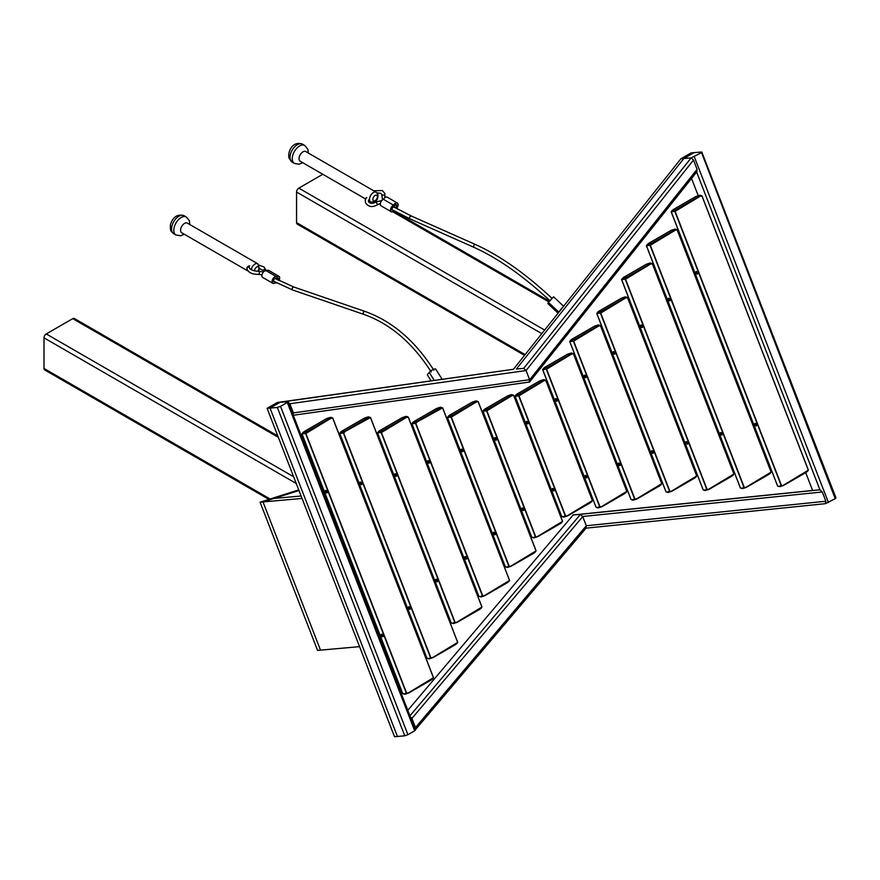 <?xml version="1.0" encoding="UTF-8"?>
<svg xmlns="http://www.w3.org/2000/svg" width="880" height="880" viewBox="0 0 880 880"><rect width="100%" height="100%" fill="white"/><g stroke="black" fill="none" stroke-linecap="round" stroke-linejoin="round"><path stroke-width="1.32" d="M298.749 489.907L260.073 502.194L317.57 650.397L320.507 650.133L262.999 501.93L260.073 502.194M298.98 490.501L262.999 501.93L320.507 650.133L359.557 646.646L302.06 498.443L262.999 501.93L274.054 498.421L301.114 496.001L274.054 498.421L298.98 490.501M701.833 152.13L836 497.937L835.23 498.674L701.294 152.02L693.968 152.669L683.826 158.532L693.968 152.669L691.042 152.933L680.889 158.796L513.458 369.281L277.255 402.501L267.102 408.364L394.515 736.725L397.441 736.472L270.039 408.1L267.102 408.364M701.063 152.867L691.141 157.883L683.826 158.532L516.395 369.017L523.71 368.368L691.141 157.883L680.889 158.796M288.046 401.698L415.448 730.07L414.689 730.796L287.276 402.435L288.046 401.698L280.181 402.237L270.039 408.1L280.181 402.237L513.458 369.281M280.181 402.237L277.255 402.501M532.345 440.891L531.498 441.155M498.564 451.616L497.706 451.891M464.772 462.352L463.914 462.627M430.98 473.088L430.133 473.352M397.199 483.813L396.341 484.088M363.407 494.549L362.56 494.824M329.626 505.285L328.383 505.67M703.439 294.976L702.724 295.614M675.213 320.045L674.498 320.683M646.987 345.114L646.283 345.752M618.772 370.183L618.057 370.821M590.546 395.252L589.831 395.89M562.32 420.321L561.605 420.959M574.134 453.255L574.992 452.991M607.926 442.53L608.784 442.255M641.707 431.794L642.565 431.519M675.499 421.058L676.357 420.794M709.291 410.333L710.138 410.058M743.072 399.597L743.93 399.322M372.57 619.564L373.604 618.64M401.115 594.209L401.83 593.571M429.341 569.14L430.056 568.502M457.567 544.071L458.282 543.433M485.793 519.002L486.508 518.364M514.019 493.933L514.734 493.295M542.245 468.864L542.949 468.226M542.278 466.488L541.563 467.115L542.278 466.488M514.052 491.557L513.337 492.184L514.052 491.557M485.826 516.626L485.111 517.253L485.826 516.626M457.6 541.695L456.896 542.333L457.6 541.695M429.385 566.764L428.67 567.402L429.385 566.764M401.159 591.833L400.444 592.471L401.159 591.833M372.933 616.902L371.899 617.826L372.933 616.902M743.699 398.728L742.841 399.003L743.699 398.728M709.907 409.464L709.06 409.739L709.907 409.464M676.126 420.2L675.268 420.464L676.126 420.2M642.334 430.925L641.476 431.2L642.334 430.925M608.553 441.661L607.695 441.925L608.553 441.661M574.761 452.386L573.903 452.661L574.761 452.386M706.827 401.522L705.98 401.797M673.046 412.258L672.188 412.522M639.254 422.983L638.396 423.258M605.462 433.719L604.615 433.994M571.681 444.455L570.823 444.719M537.889 455.18L537.042 455.455M740.465 392.865L741.389 392.777M539.363 461.461L540.298 461.373L539.363 461.461M362.901 594.616L363.924 593.703M391.435 569.261L392.15 568.634M419.661 544.192L420.376 543.554M447.887 519.123L448.602 518.485M476.113 494.054L476.828 493.416M504.339 468.985L505.054 468.347M691.537 178.42L698.17 195.525M805.706 472.681L812.603 490.457L819.929 489.808L822.294 491.986L582.703 516.494L580.338 514.316L573.023 514.965L812.603 490.457M835.23 498.674L825.319 503.679L586.058 528.154L825.33 503.679L825.88 501.237L822.294 491.986M270.039 408.1L397.441 736.472L404.767 735.812L277.354 407.451L270.039 408.1M287.276 402.435L280.511 406.34L407.924 734.712L404.767 735.812M414.689 730.796L407.924 734.712M277.354 407.451L280.511 406.34M573.023 514.965L580.393 514.459L582.747 516.615L586.3 525.767L582.703 516.494M414.909 729.96L415.492 727.54L411.939 718.377L409.585 716.221M407.792 710.336L573.067 515.108M415.338 729.784L586.267 527.912M415.492 727.54L586.3 525.767L585.728 528.187M526.262 382.492L529.65 381.942L697.081 171.457M529.1 382.239L529.661 379.797L526.064 370.524L529.617 379.676L529.045 382.096L293.304 415.261L529.045 382.096M529.661 379.797L697.092 169.312L693.506 160.061L526.075 370.546L289.861 403.744L287.507 401.588M516.395 369.017L683.826 158.532M697.092 169.312L696.531 171.754M691.141 157.883L693.506 160.061M292.886 415.316L293.414 412.907L289.861 403.744M523.71 368.368L526.064 370.524M697.29 274.12A1.397 0.803 60 0 1 695.937 272.932A1.397 0.803 60 0 1 696.3 271.579A1.397 0.803 60 0 1 696.795 271.711A1.397 0.803 60 0 1 697.774 273.416A1.397 0.803 60 0 1 697.29 274.12M696.949 271.81A1.001 0.572 -120 0 0 697.576 273.548A1.001 0.572 -120 0 0 697.763 273.24M756.195 425.953A1.397 0.803 60 0 1 754.853 424.765A1.397 0.803 60 0 1 755.205 423.412A1.397 0.803 60 0 1 755.7 423.544A1.397 0.803 60 0 1 756.69 425.26A1.397 0.803 60 0 1 756.195 425.953M755.854 423.654A1.001 0.572 -120 0 0 756.481 425.381A1.001 0.572 -120 0 0 756.679 425.073M671.231 211.739L777.623 486.057L780.021 486.409L783.453 485.199L808.324 470.173L701.921 195.932L700.007 196.361L675.136 211.387L671.209 211.805L672.232 210.32M777.623 486.057L779.966 486.651L780.208 485.727M807.323 471.603L808.324 470.173M700.26 195.448L701.932 195.855M695.926 196.493L673.101 209.671L672.848 210.584L676.511 209.363L699.347 196.185L699.589 195.272L695.926 196.493M673.101 209.671L672.463 211.134M700.007 196.361L699.347 196.185L699.589 195.272M806.696 471.328L806.454 472.241L783.629 485.43L779.966 486.651M326.766 492.932A1.397 0.803 60 0 1 325.424 491.733A1.397 0.803 60 0 1 325.776 490.391A1.397 0.803 60 0 1 326.271 490.523A1.397 0.803 60 0 1 327.261 492.228A1.397 0.803 60 0 1 326.766 492.932M326.425 490.622A1.001 0.572 -120 0 0 327.052 492.36A1.001 0.572 -120 0 0 327.25 492.041M382.58 636.768A1.397 0.803 60 0 1 381.227 635.58A1.397 0.803 60 0 1 381.59 634.227A1.397 0.803 60 0 1 382.085 634.359A1.397 0.803 60 0 1 383.075 636.075A1.397 0.803 60 0 1 382.58 636.768M382.239 634.469A1.001 0.572 -120 0 0 382.866 636.207A1.001 0.572 -120 0 0 383.064 635.888M301.983 433.818L402.732 693.605L405.141 693.946L408.562 692.747L433.433 677.721L332.662 418.011L330.759 418.44L305.888 433.466L301.961 433.884L302.973 432.388M402.732 693.605L405.075 694.199L405.317 693.275M432.443 679.14L433.433 677.721M331.012 417.527L332.684 417.934M326.678 418.561L303.853 431.75L303.6 432.663L307.263 431.442L330.099 418.264L330.341 417.34L326.678 418.561M303.853 431.75L303.215 433.213M330.759 418.44L330.099 418.264L330.341 417.34M431.816 678.876L431.563 679.789L408.738 692.978L405.075 694.199M669.691 300.817A1.397 0.803 60 0 1 668.338 299.618A1.397 0.803 60 0 1 668.701 298.276A1.397 0.803 60 0 1 669.196 298.408A1.397 0.803 60 0 1 670.186 300.113A1.397 0.803 60 0 1 669.691 300.817M669.35 298.507A1.001 0.572 -120 0 0 669.977 300.245A1.001 0.572 -120 0 0 670.175 299.926M721.776 435.072A1.397 0.803 60 0 1 720.434 433.873A1.397 0.803 60 0 1 720.797 432.52A1.397 0.803 60 0 1 721.281 432.652A1.397 0.803 60 0 1 722.271 434.368A1.397 0.803 60 0 1 721.776 435.072M721.435 432.762A1.001 0.572 -120 0 0 722.062 434.5A1.001 0.572 -120 0 0 722.26 434.181M646.426 245.619L740.41 487.971L742.819 488.323L746.24 487.124L771.111 472.098L677.116 229.812L675.202 230.241L650.331 245.278L646.404 245.696L647.427 244.2M740.41 487.971L742.753 488.565L743.006 487.652M770.121 473.517L771.111 472.098M675.455 229.328L677.127 229.746M671.121 230.373L648.296 243.551L648.043 244.464L651.706 243.243L674.542 230.065L674.784 229.152L671.121 230.373M648.296 243.551L647.658 245.014M675.202 230.241L674.542 230.065L674.784 229.152M769.494 473.242L769.252 474.166L746.416 487.344L742.753 488.565M361.493 484.616A1.397 0.803 60 0 1 360.151 483.428A1.397 0.803 60 0 1 360.503 482.075A1.397 0.803 60 0 1 360.998 482.207A1.397 0.803 60 0 1 361.988 483.912A1.397 0.803 60 0 1 361.493 484.616M361.152 482.306A1.001 0.572 -120 0 0 361.779 484.044A1.001 0.572 -120 0 0 361.977 483.736M409.86 609.279A1.397 0.803 60 0 1 408.518 608.091A1.397 0.803 60 0 1 408.881 606.738A1.397 0.803 60 0 1 409.365 606.87A1.397 0.803 60 0 1 410.355 608.586A1.397 0.803 60 0 1 409.86 609.279M409.519 606.969A1.001 0.572 -120 0 0 410.146 608.707A1.001 0.572 -120 0 0 410.344 608.399M339.757 433.345L426.976 658.262L429.385 658.614L432.806 657.415L457.677 642.389L370.436 417.538L345.136 431.475L343.662 433.004L339.735 433.422L340.747 431.926M426.976 658.262L429.319 658.856L429.561 657.943M456.676 643.808L457.677 642.389M368.775 417.054L370.458 417.472M364.452 418.099L341.616 431.277L341.374 432.201L345.037 430.98L367.862 417.791L368.115 416.878L364.452 418.099M341.616 431.277L340.989 432.74M368.533 417.978L367.862 417.791L368.115 416.878M456.06 643.544L455.807 644.457L432.982 657.635L429.319 658.856M642.092 327.503A1.397 0.803 60 0 1 640.75 326.315A1.397 0.803 60 0 1 641.113 324.962A1.397 0.803 60 0 1 641.597 325.094A1.397 0.803 60 0 1 642.587 326.799A1.397 0.803 60 0 1 642.092 327.503M641.751 325.193A1.001 0.572 -120 0 0 642.378 326.931A1.001 0.572 -120 0 0 642.576 326.623M687.368 444.18A1.397 0.803 60 0 1 686.015 442.981A1.397 0.803 60 0 1 686.378 441.639A1.397 0.803 60 0 1 686.873 441.771A1.397 0.803 60 0 1 687.852 443.476A1.397 0.803 60 0 1 687.368 444.18M687.027 441.87A1.001 0.572 -120 0 0 687.654 443.608A1.001 0.572 -120 0 0 687.841 443.289M621.621 279.51L703.208 489.896L705.617 490.237L709.038 489.038L733.909 474.012L652.311 263.703L650.397 264.132L625.526 279.158L621.599 279.576L622.622 278.08M703.208 489.896L705.551 490.49L705.793 489.566M732.908 475.431L733.909 474.012M650.65 263.208L652.322 263.626M646.316 264.253L623.491 277.431L623.249 278.355L626.912 277.134L649.737 263.956L649.979 263.032L646.316 264.253M623.491 277.431L622.864 278.905M650.397 264.132L649.737 263.956L649.979 263.032M732.292 475.167L732.039 476.08L709.214 489.258L705.551 490.49M396.22 476.311A1.397 0.803 60 0 1 394.867 475.112A1.397 0.803 60 0 1 395.23 473.77A1.397 0.803 60 0 1 395.725 473.902A1.397 0.803 60 0 1 396.715 475.607A1.397 0.803 60 0 1 396.22 476.311M395.879 474.001A1.001 0.572 -120 0 0 396.506 475.739A1.001 0.572 -120 0 0 396.704 475.42M437.151 581.79A1.397 0.803 60 0 1 435.798 580.602A1.397 0.803 60 0 1 436.161 579.249A1.397 0.803 60 0 1 436.656 579.381A1.397 0.803 60 0 1 437.635 581.086A1.397 0.803 60 0 1 437.151 581.79M436.81 579.48A1.001 0.572 -120 0 0 437.437 581.218A1.001 0.572 -120 0 0 437.624 580.91M377.52 432.883L451.209 622.93L453.618 623.282L457.039 622.072L481.921 607.046L408.21 417.076L406.307 417.505L381.425 432.531L377.509 432.96L378.521 431.464M451.209 622.93L453.563 623.524L453.805 622.6M480.92 608.476L481.921 607.046M406.549 416.592L408.221 417.01M402.215 417.637L379.39 430.815L379.148 431.728L382.811 430.507L405.636 417.329L405.878 416.416L402.215 417.637M379.39 430.815L378.763 432.278M406.307 417.505L405.636 417.329L405.878 416.416M480.293 608.201L480.051 609.125L457.226 622.303L453.563 623.524M614.504 354.2A1.397 0.803 60 0 1 613.151 353.001A1.397 0.803 60 0 1 613.514 351.659A1.397 0.803 60 0 1 614.009 351.791A1.397 0.803 60 0 1 614.988 353.496A1.397 0.803 60 0 1 614.504 354.2M614.163 351.89A1.001 0.572 -120 0 0 614.79 353.628A1.001 0.572 -120 0 0 614.977 353.309M652.949 453.288A1.397 0.803 60 0 1 651.596 452.089A1.397 0.803 60 0 1 651.959 450.747A1.397 0.803 60 0 1 652.454 450.879A1.397 0.803 60 0 1 653.444 452.584A1.397 0.803 60 0 1 652.949 453.288M652.608 450.978A1.001 0.572 -120 0 0 653.235 452.716A1.001 0.572 -120 0 0 653.433 452.408M596.816 313.39L665.995 491.81L668.404 492.162L671.825 490.963L696.696 475.926L627.506 297.583L625.603 298.012L600.721 313.038L596.805 313.456L597.817 311.971M665.995 491.81L668.338 492.404L668.591 491.491M695.706 477.356L696.696 475.926M625.845 297.099L627.517 297.506M621.511 298.144L598.686 311.322L598.444 312.235L602.107 311.014L624.932 297.836L624.932 296.934L621.511 298.144M598.686 311.322L598.059 312.785M625.603 298.012L624.932 297.836L625.174 296.923M695.079 477.081L694.837 478.005L672.001 491.183L668.338 492.404M429.088 463.199A1.397 0.803 60 0 1 427.735 462.011A1.397 0.803 60 0 1 428.098 460.658A1.397 0.803 60 0 1 428.593 460.79A1.397 0.803 60 0 1 429.583 462.495A1.397 0.803 60 0 1 429.088 463.199M428.747 460.889A1.001 0.572 -120 0 0 429.374 462.627A1.001 0.572 -120 0 0 429.572 462.319M466.29 559.097A1.397 0.803 60 0 1 464.948 557.898A1.397 0.803 60 0 1 465.311 556.556A1.397 0.803 60 0 1 465.795 556.688A1.397 0.803 60 0 1 466.785 558.393A1.397 0.803 60 0 1 466.29 559.097M465.949 556.787A1.001 0.572 -120 0 0 466.576 558.525A1.001 0.572 -120 0 0 466.774 558.206M411.917 423.698L478.841 596.31L481.239 596.662L484.671 595.463L509.542 580.426L442.596 407.891L417.296 421.828L415.822 423.357L411.895 423.775L412.907 422.279M478.841 596.31L481.184 596.904L481.426 595.991M508.541 581.856L509.542 580.426M440.935 407.407L442.618 407.825M436.612 408.452L413.776 421.63L413.534 422.543L417.197 421.322L440.022 408.144L440.275 407.231L436.612 408.452M413.776 421.63L413.149 423.093M440.693 408.32L440.022 408.144L440.275 407.231M507.914 581.581L507.672 582.505L484.847 595.683L481.184 596.904M585.662 377.696A1.397 0.803 60 0 1 584.32 376.497A1.397 0.803 60 0 1 584.683 375.144A1.397 0.803 60 0 1 585.167 375.287A1.397 0.803 60 0 1 586.157 376.992A1.397 0.803 60 0 1 585.662 377.696M585.321 375.386A1.001 0.572 -120 0 0 585.948 377.124A1.001 0.572 -120 0 0 586.146 376.805M619.773 465.597A1.397 0.803 60 0 1 618.42 464.398A1.397 0.803 60 0 1 618.783 463.056A1.397 0.803 60 0 1 619.278 463.188A1.397 0.803 60 0 1 620.268 464.893A1.397 0.803 60 0 1 619.773 465.597M619.432 463.287A1.001 0.572 -120 0 0 620.059 465.025A1.001 0.572 -120 0 0 620.257 464.706M569.756 341.462L631.048 499.543L633.457 499.884L636.878 498.685L661.749 483.659L600.446 325.655L598.543 326.084L573.661 341.11L569.745 341.528L570.757 340.043M631.048 499.543L633.391 500.137L633.633 499.213M660.759 485.089L661.749 483.659M598.785 325.171L600.457 325.578M594.451 326.216L571.626 339.394L571.384 340.307L575.047 339.086L597.872 325.908L598.114 324.984L594.451 326.216M571.626 339.394L570.999 340.857M598.543 326.084L597.872 325.908L598.114 324.984M660.132 484.814L659.879 485.727L637.054 498.916L633.391 500.137M462.572 451.693A1.397 0.803 60 0 1 461.219 450.494A1.397 0.803 60 0 1 461.582 449.152A1.397 0.803 60 0 1 462.077 449.284A1.397 0.803 60 0 1 463.067 450.989A1.397 0.803 60 0 1 462.572 451.693M462.231 449.383A1.001 0.572 -120 0 0 462.858 451.121A1.001 0.572 -120 0 0 463.056 450.813M494.813 534.798A1.397 0.803 60 0 1 493.471 533.61A1.397 0.803 60 0 1 493.834 532.257A1.397 0.803 60 0 1 494.329 532.389A1.397 0.803 60 0 1 495.308 534.105A1.397 0.803 60 0 1 494.813 534.798M494.472 532.499A1.001 0.572 -120 0 0 495.11 534.226A1.001 0.572 -120 0 0 495.297 533.918M447.425 417.428L505.329 566.786L507.738 567.138L511.159 565.939L536.03 550.902L478.115 401.621L476.212 402.05L451.33 417.076L447.414 417.494L448.426 415.998M505.329 566.786L507.672 567.38L507.925 566.467M535.04 552.332L536.03 550.902M476.454 401.126L478.126 401.544M472.12 402.171L449.295 415.349L449.053 416.273L452.716 415.052L475.541 401.874L475.783 400.95L472.12 402.171M449.295 415.349L448.668 416.823M476.212 402.05L475.541 401.874L475.783 400.95M534.413 552.057L534.171 552.981L511.335 566.159L507.672 567.38M556.831 401.192A1.397 0.803 60 0 1 555.478 399.993A1.397 0.803 60 0 1 555.841 398.64A1.397 0.803 60 0 1 556.336 398.772A1.397 0.803 60 0 1 557.326 400.488A1.397 0.803 60 0 1 556.831 401.192M556.49 398.882A1.001 0.572 -120 0 0 557.117 400.62A1.001 0.572 -120 0 0 557.315 400.301M586.597 477.906A1.397 0.803 60 0 1 585.244 476.707A1.397 0.803 60 0 1 585.607 475.365A1.397 0.803 60 0 1 586.102 475.497A1.397 0.803 60 0 1 587.092 477.202A1.397 0.803 60 0 1 586.597 477.906M586.256 475.596A1.001 0.572 -120 0 0 586.883 477.334A1.001 0.572 -120 0 0 587.081 477.015M542.696 369.534L596.09 507.265L598.499 507.617L601.92 506.418L626.802 491.392L573.386 353.727L571.483 354.156L546.601 369.182L542.685 369.6L543.697 368.115M596.09 507.265L598.444 507.859L598.686 506.946M625.801 492.811L626.802 491.392M571.725 353.243L573.397 353.65M567.391 354.288L544.566 367.466L544.324 368.379L547.987 367.158L570.812 353.98L571.054 353.056L567.391 354.288M544.566 367.466L543.939 368.929M571.483 354.156L570.812 353.98L571.054 353.056M625.174 492.547L624.932 493.46L602.107 506.638L598.444 507.859M496.056 440.187A1.397 0.803 60 0 1 494.714 438.988A1.397 0.803 60 0 1 495.066 437.646A1.397 0.803 60 0 1 495.561 437.778A1.397 0.803 60 0 1 496.551 439.483A1.397 0.803 60 0 1 496.056 440.187M495.715 437.877A1.001 0.572 -120 0 0 496.342 439.615A1.001 0.572 -120 0 0 496.54 439.296M523.347 510.51A1.397 0.803 60 0 1 521.994 509.311A1.397 0.803 60 0 1 522.357 507.969A1.397 0.803 60 0 1 522.852 508.101A1.397 0.803 60 0 1 523.831 509.806A1.397 0.803 60 0 1 523.347 510.51M523.006 508.2A1.001 0.572 -120 0 0 523.633 509.938A1.001 0.572 -120 0 0 523.82 509.619M482.944 411.147L531.828 537.262L534.237 537.614L537.658 536.404L562.529 521.378L513.623 395.34L511.72 395.769L486.849 410.795L482.922 411.213L483.934 409.728M531.828 537.262L534.171 537.856L534.424 536.932M561.539 522.808L562.529 521.378M511.973 394.856L513.645 395.263L562.551 521.312M507.639 395.901L484.814 409.079L484.561 409.992L488.224 408.771L511.06 395.593L511.06 394.691L507.639 395.901M484.814 409.079L484.176 410.542M511.72 395.769L511.06 395.593L511.302 394.68M560.912 522.533L560.659 523.457L537.834 536.635L534.171 537.856M527.681 423.885A1.397 0.803 60 0 1 526.339 422.686A1.397 0.803 60 0 1 526.702 421.344A1.397 0.803 60 0 1 527.186 421.476A1.397 0.803 60 0 1 528.176 423.181A1.397 0.803 60 0 1 527.681 423.885M527.34 421.575A1.001 0.572 -120 0 0 527.967 423.313A1.001 0.572 -120 0 0 528.165 422.994M553.729 491.007A1.397 0.803 60 0 1 552.376 489.819A1.397 0.803 60 0 1 552.739 488.466A1.397 0.803 60 0 1 553.234 488.598A1.397 0.803 60 0 1 554.224 490.303A1.397 0.803 60 0 1 553.729 491.007M553.388 488.697A1.001 0.572 -120 0 0 554.015 490.435A1.001 0.572 -120 0 0 554.213 490.127M515.075 396.154L561.704 516.45L564.113 516.802L567.534 515.603L592.405 500.577L545.765 380.347L543.851 380.776L518.98 395.802L515.053 396.22L516.076 394.724M561.704 516.45L564.047 517.044L564.3 516.131M591.415 501.996L592.405 500.577M544.104 379.863L545.776 380.27M539.77 380.897L516.945 394.086L516.692 394.999L520.355 393.778L543.191 380.6L543.433 379.676L539.77 380.897M516.945 394.086L516.307 395.549M543.851 380.776L543.191 380.6L543.433 379.676M590.788 501.732L590.546 502.645L567.71 515.823L564.047 517.044M366.3 197.527L365.893 198.275M365.739 198.583L366.861 197.67M365.574 198.979L300.19 161.227A5.577 3.223 -60 0 1 299.222 159.973A5.577 3.223 -60 0 1 300.916 153.703A5.577 3.223 -60 0 1 305.767 151.558L376.233 192.247A5.577 3.223 -60 0 0 371.382 194.381A5.577 3.223 -60 0 0 369.688 200.651A5.577 3.223 -60 0 0 370.656 201.916C376.046 202.488 378.444 199.936 377.861 194.271L376.233 192.247M395.296 207.845A1.793 1.034 120 0 0 396.66 205.15A1.793 1.034 120 0 0 396.352 204.743A1.793 1.034 120 0 0 394.977 205.216A1.793 1.034 120 0 0 394.185 206.998A1.793 1.034 120 0 0 394.075 206.921A1.793 1.034 120 0 0 392.282 207.955A1.793 1.034 120 0 0 392.282 210.023A1.793 1.034 120 0 0 392.788 210.089M397.87 204.006A3.586 2.068 120 0 0 397.254 203.192A3.586 2.068 120 0 0 393.624 205.326A3.586 2.068 120 0 0 390.929 208.417A3.586 2.068 120 0 0 391.38 211.574A3.586 2.068 120 0 0 393.987 210.771A3.586 2.068 120 0 1 391.38 211.574A3.586 2.068 120 0 1 390.764 210.771A3.586 2.068 120 0 1 393.624 205.326A3.586 2.068 120 0 1 397.254 203.192A3.586 2.068 120 0 1 396.407 208.472A3.586 2.068 120 0 0 397.87 204.006M560.12 310.618L561.66 308.693M561.946 308.044L558.899 311.949L561.946 308.044M558.47 312.697L558.954 311.971L558.47 312.697M396.506 208.538A3.784 2.189 120 0 0 397.353 203.016A3.784 2.189 120 0 0 393.58 205.183A3.784 2.189 120 0 0 390.632 210.892A3.784 2.189 120 0 0 391.281 211.75A3.784 2.189 120 0 0 394.108 210.837M397.353 203.016L387.2 197.164A3.784 2.189 120 0 0 383.427 199.32A3.784 2.189 120 0 0 380.479 205.04A3.784 2.189 120 0 0 381.139 205.898L391.281 211.75M393.58 205.183L383.427 199.32M558.085 313.192L547.855 303.567L548.438 302.379L558.745 312.059L562.826 307.219M558.272 312.95L558.8 312.114L548.416 302.357L553.597 296.835L563.607 306.24M395.109 207.735A1.595 0.924 120 0 0 395.802 207.339A1.595 0.924 120 0 0 396.253 204.919A1.595 0.924 120 0 0 395.109 205.26A1.595 0.924 120 0 0 394.383 207.328M249.106 266.255L247.456 266.97M247.104 267.432L248.589 265.903L249.689 268.499M247.544 270.776L181.731 232.782A5.577 3.223 -60 0 1 180.774 228.712A5.577 3.223 -60 0 1 187.319 223.113L257.785 263.802A5.577 3.223 -60 0 0 251.24 269.39A5.577 3.223 -60 0 0 251.185 269.61M277.937 280.005A1.793 1.034 120 0 0 278.212 279.323A1.793 1.034 120 0 0 277.893 278.014A1.793 1.034 120 0 0 276.133 278.993M279.411 279.081A3.586 2.068 120 0 0 278.795 276.463A3.586 2.068 120 0 0 276.551 276.936A3.586 2.068 120 0 0 276.518 276.914A3.586 2.068 120 0 0 272.932 278.993A3.586 2.068 120 0 0 272.932 283.129A3.586 2.068 120 0 0 275.176 282.656A3.586 2.068 120 0 0 275.209 282.678A3.586 2.068 120 0 0 276.353 282.766A3.586 2.068 120 0 1 275.209 282.678L275.209 282.678A3.586 2.068 120 0 1 275.176 282.656A3.586 2.068 120 0 1 272.932 283.129A3.586 2.068 120 0 1 272.305 280.511A3.586 2.068 120 0 1 276.518 276.914A3.586 2.068 120 0 0 276.518 276.914L276.518 276.914A3.586 2.068 120 0 1 278.795 276.463L278.795 276.463A3.586 2.068 120 0 1 278.85 280.5A3.586 2.068 120 0 0 279.411 279.081M275.935 278.883A1.793 1.034 120 0 0 275.616 278.476A1.793 1.034 120 0 0 273.823 279.51A1.793 1.034 120 0 0 273.823 281.578A1.793 1.034 120 0 0 274.34 281.644M278.96 280.555A3.784 2.189 120 0 0 278.894 276.287A3.784 2.189 120 0 0 276.606 276.738A3.784 2.189 120 0 0 272.173 280.544A3.784 2.189 120 0 0 272.833 283.305A3.784 2.189 120 0 0 275.121 282.854A3.784 2.189 120 0 0 276.551 282.876M278.894 276.287L268.752 270.424A3.784 2.189 120 0 0 266.453 270.875A3.784 2.189 120 0 0 262.031 274.681A3.784 2.189 120 0 0 262.68 277.442L272.833 283.305M276.606 276.738L266.453 270.875A1.595 1.474 30.4 0 0 263.549 270.116L263.23 271.843M431.101 380.864L427.504 375.111A3.784 1.188 -32 0 1 429.352 372.592L434.247 380.424M429.352 372.592A3.784 1.188 -32 0 1 432.586 369.754A3.784 1.188 -32 0 1 435.765 369.138L442.123 379.313M277.838 279.95A1.595 0.924 120 0 0 277.794 278.19A1.595 0.924 120 0 0 277.354 278.124A1.595 0.924 120 0 0 276.232 279.059M541.816 333.641L296.56 192.038L296.56 222.64L525.129 354.607M322.795 174.284L298.815 188.133L544.654 330.066M524.546 355.344L297.22 224.092A3.19 1.837 -60 0 1 296.56 222.64M296.56 192.038A3.19 1.837 -60 0 1 298.815 188.133M296.252 483.494L44 337.854L44 368.445L270.127 499.004M278.355 437.349L72.754 318.648L46.255 333.949L293.656 476.784M268.928 499.389L44.66 369.908A3.19 1.837 -60 0 1 44 368.445M72.754 318.648A3.19 1.837 -60 0 1 74.349 318.494L277.816 435.963M44 337.854A3.19 1.837 -60 0 1 46.255 333.949M694.298 156.772L828.465 502.579M580.338 514.316L819.929 489.808L696.63 172.018M586.289 525.745L825.88 501.237M582.747 516.615L411.939 718.377M409.926 715.814L580.393 514.459M293.414 412.907L529.617 379.676M781.286 485.727L674.872 211.486M675.136 211.387L781.539 485.639M808.368 470.085L701.987 195.899L808.335 470.107M406.395 693.275L305.624 433.554M305.888 433.466L406.659 693.187M332.706 418L433.455 677.655M744.073 487.641L650.067 245.366M650.331 245.278L744.337 487.553M677.16 229.812L771.133 472.021L677.193 229.79M769.252 474.166L769.637 473.616M430.639 657.943L343.398 433.092M343.662 433.004L430.892 657.844M370.48 417.538L457.699 642.312L370.513 417.516M455.807 644.457L456.192 643.907M706.871 489.566L625.262 279.246M625.526 279.158L707.135 489.467M652.355 263.692L733.931 473.946M732.039 476.08L732.424 475.53M454.872 622.6L381.172 432.63M381.425 432.531L455.136 622.512M481.965 606.958L408.287 417.043L481.932 606.98M480.051 609.125L480.436 608.575M669.658 491.48L600.457 313.137M600.721 313.038L669.922 491.392M627.55 297.583L696.718 475.86L627.583 297.55M694.837 478.005L695.222 477.455M482.493 595.98L415.558 423.445M415.822 423.357L482.757 595.892M442.64 407.891L509.553 580.36L442.673 407.869M507.672 582.505L508.057 581.955M634.711 499.213L573.397 341.209M573.661 341.11L634.975 499.125M600.49 325.655L661.771 483.593M508.992 566.456L451.066 417.164M451.33 417.076L509.256 566.368M536.085 550.814L478.192 401.588L536.052 550.836M534.171 552.981L534.556 552.431M599.753 506.946L546.337 369.281M546.601 369.182L600.017 506.847M573.43 353.727L626.813 491.326L573.463 353.694M624.932 493.46L625.317 492.91M535.491 536.932L486.585 410.894M486.849 410.795L535.755 536.844M560.659 523.457L561.044 522.907M565.367 516.131L518.716 395.89M518.98 395.802L565.631 516.032M592.46 500.478L545.831 380.314L592.427 500.5M590.546 502.645L590.931 502.095M372.988 200.101A3.19 1.837 120 0 0 375.837 200.134A3.19 1.837 120 0 0 377.278 196.009A3.19 1.837 120 0 0 374.44 195.987A3.19 1.837 120 0 0 372.988 200.101M290.367 159.775A10.362 5.984 120 0 0 292.16 162.118L289.058 158.235C287.342 151.635 292.688 140.503 302.522 144.166A10.362 5.984 120 0 0 293.513 148.137A10.362 5.984 120 0 0 290.367 159.775M302.709 162.69L299.013 164.23L294.415 163.416A10.362 5.984 -60 0 1 292.622 161.084A10.362 5.984 -60 0 1 295.768 149.435A10.362 5.984 -60 0 1 304.777 145.464L302.522 144.166M381.854 196.042A1.595 0.99 14.4 0 1 381.832 195.657A1.595 0.99 14.4 0 1 383.328 195.03A1.595 0.99 14.4 0 1 384.901 196.064A1.595 0.99 14.4 0 1 384.923 196.449A1.595 0.99 14.4 0 1 384.813 196.68M381.832 200.53L375.848 202.015L377.74 204.578C372.471 207.746 368.368 207.097 365.431 202.642L365.31 199.804L366.322 197.571M552.101 298.43C525.492 273.592 499.939 255.618 475.42 244.508L411.455 216.062A1.595 1.1 114 0 0 410.157 218.977L391.963 209.616M394.251 207.449A1.595 0.924 120 0 0 393.976 207.086A1.595 0.924 120 0 0 392.832 207.438A1.595 0.924 120 0 0 392.106 209.495A1.595 0.924 120 0 0 392.381 209.847M475.42 244.508A1.595 1.1 114 0 0 474.122 247.412L410.157 218.977M257.829 271.183A3.19 1.837 120 0 0 258.83 269.181A3.19 1.837 120 0 0 257.378 266.728A3.19 1.837 120 0 0 254.54 270.05A3.19 1.837 120 0 0 254.43 270.809M171.919 226.105A10.362 5.984 120 0 0 173.701 233.673C170.885 230.846 170.071 232.1 170.489 224.334C173.151 216.689 177.672 213.829 184.074 215.721A10.362 5.984 120 0 0 171.919 226.105M184.25 234.245L180.565 235.785L175.956 234.971A10.362 5.984 -60 0 1 174.174 227.403A10.362 5.984 -60 0 1 186.329 217.019L184.074 215.721M263.516 271.942L258.192 271.161A1.595 1.001 84.7 0 1 259.292 273.427A1.595 1.001 84.7 0 1 258.489 274.34C251.801 274.439 247.907 272.382 246.785 268.169L249.711 265.881M294.107 287.232A1.595 1.001 108.9 0 0 293.81 287.023A1.595 1.001 108.9 0 0 293.447 287.001A1.595 1.001 108.9 0 0 292.27 288.475A1.595 1.001 108.9 0 0 292.776 290.037L273.515 281.171M365.156 311.586A1.595 1.001 108.9 0 0 364.859 311.377L293.81 287.023L275.517 278.641A1.595 0.924 120 0 0 275.066 278.586A1.595 0.924 120 0 0 273.647 280.247A1.595 0.924 120 0 0 273.922 281.402M433.906 370.304C415.107 340.747 392.084 321.101 364.859 311.377A1.595 1.001 108.9 0 0 364.496 311.355A1.595 1.001 108.9 0 0 363.308 312.829A1.595 1.001 108.9 0 0 363.825 314.391L292.776 290.037M548.603 301.752L392.744 211.772M380.391 204.633L379.082 203.885M368.588 200.013L368.456 201.619C370.073 203.775 372.537 203.907 375.848 202.015L375.001 201.531M671.176 211.838L777.557 486.013M778.47 486.376L779.427 486.629M700.128 195.283L701.085 195.536M301.928 433.906L402.677 693.561M332.739 417.978L433.488 677.633M403.579 693.924L404.547 694.177M330.869 417.362L331.837 417.615M646.382 245.718L740.355 487.927M741.257 488.29L742.225 488.554M675.323 229.163L676.28 229.427M339.702 433.444L426.91 658.218M427.823 658.592L428.78 658.845M368.643 416.889L369.611 417.153M621.577 279.598L703.153 489.852M652.388 263.67L733.953 473.913M704.055 490.215L705.012 490.468M650.518 263.043L651.475 263.307M377.476 432.982L451.154 622.886M452.067 623.249L453.024 623.513M406.417 416.427L407.374 416.68M596.772 313.489L665.94 491.766M666.853 492.129L667.81 492.393M625.713 296.934L626.67 297.187M411.862 423.797L478.775 596.266M479.688 596.629L480.645 596.893M440.803 407.242L441.76 407.506M569.712 341.561L630.993 499.499M600.523 325.622L661.804 483.571M631.895 499.862L632.863 500.115M598.653 325.006L599.61 325.259M447.381 417.516L505.274 566.742M506.187 567.105L507.144 567.369M476.322 400.961L477.279 401.225M542.652 369.633L596.035 507.232M596.948 507.595L597.905 507.848M571.593 353.078L572.55 353.331M482.889 411.246L531.773 537.218M513.7 395.307L562.584 521.29M532.675 537.581L533.643 537.845M511.83 394.691L512.798 394.944M515.031 396.242L561.649 516.406M562.551 516.78L563.519 517.033M543.972 379.698L544.929 379.951M308.286 153.021L307.879 149.347L304.777 145.464M294.415 163.416L292.16 162.118M370.656 201.916L368.401 200.618M377.069 192.918L380.776 193.314L381.81 194.491L382.47 199.914M373.714 190.784L382.371 190.542L384.835 193.479L384.945 197.747M411.455 216.062L393.558 206.855M549.912 300.751C523.512 276.133 498.256 258.346 474.122 247.412M380.391 203.632L377.74 204.578M252.307 273.526L253.77 273.933M258.412 271.15L259.457 268.763L257.785 263.802M175.956 234.971L173.701 233.673M189.838 224.576L189.321 220.594L186.329 217.019M259.512 268.554L263.483 270.633M431.2 371.998C412.731 343.013 390.269 323.807 363.825 314.391M259.127 265.188L263.912 266.926L266.574 271.051M258.192 271.161C254.65 271.183 251.889 270.325 249.876 268.587L249.887 268.917M261.998 274.802L258.489 274.34M549.131 300.982L393.668 211.222M376.728 201.454L375.782 200.904"/></g></svg>
